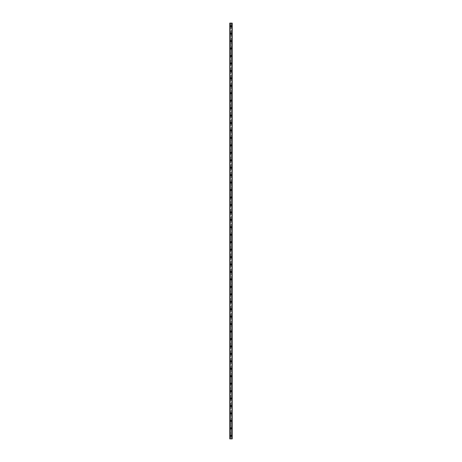 <?xml version="1.0" encoding="UTF-8"?>
<svg xmlns="http://www.w3.org/2000/svg" width="462" height="462" viewBox="0 0 462 462"><rect width="100%" height="100%" fill="white"/><g stroke="black" fill="none" stroke-linecap="round" stroke-linejoin="round"><path stroke-width="0.35" stroke-dasharray="2.31 1.73" d="M232.115 23.1L232.242 438.9L231.93 438.9L232.242 438.9L232.242 23.1L231.37 23.1L231.37 26.201A0.37 0.37 0 0 0 231 25.832A0.37 0.37 0 0 0 230.63 26.201L230.688 26.409A0.37 0.37 0 0 0 231.312 26.409L231.312 25.999A0.37 0.37 0 0 0 230.688 25.999L230.63 26.201A0.37 0.37 0 0 0 231 26.577A0.37 0.37 0 0 0 231.37 26.201L231.312 435.591A0.37 0.37 0 0 0 230.688 435.591L230.63 435.799A0.37 0.37 0 0 0 231 436.168A0.37 0.37 0 0 0 231.37 435.799A0.37 0.37 0 0 0 231 435.423A0.37 0.37 0 0 0 230.63 435.799L230.688 436.001A0.37 0.37 0 0 0 231.312 436.001L231.37 438.9L229.758 438.9L229.758 23.1L229.787 438.9M230.411 435.799A0.589 0.589 0 0 1 231 435.21A0.589 0.589 0 0 1 231.589 435.799A0.589 0.589 0 0 0 231 435.21A0.589 0.589 0 0 0 230.411 435.799A0.589 0.589 0 0 0 231 436.388A0.589 0.589 0 0 0 231.589 435.799A0.589 0.589 0 0 0 231 435.21A0.589 0.589 0 0 0 230.411 435.799A0.589 0.589 0 0 0 231 436.388A0.589 0.589 0 0 0 231.589 435.799A0.589 0.589 0 0 1 231 436.388A0.589 0.589 0 0 1 230.411 435.799M231.37 428.349L231.312 428.141A0.37 0.37 0 0 0 230.688 428.141L230.63 428.349A0.37 0.37 0 0 0 231 428.724A0.37 0.37 0 0 0 231.37 428.349A0.37 0.37 0 0 0 231 427.979A0.37 0.37 0 0 0 230.63 428.349L230.688 428.557A0.37 0.37 0 0 0 231.312 428.557L231.37 428.349M230.411 428.349A0.589 0.589 0 0 1 231 427.76A0.589 0.589 0 0 1 231.589 428.349A0.589 0.589 0 0 0 231 427.76A0.589 0.589 0 0 0 230.411 428.349A0.589 0.589 0 0 0 231 428.938A0.589 0.589 0 0 0 231.589 428.349A0.589 0.589 0 0 0 231 427.76A0.589 0.589 0 0 0 230.411 428.349A0.589 0.589 0 0 0 231 428.938A0.589 0.589 0 0 0 231.589 428.349A0.589 0.589 0 0 1 231 428.938A0.589 0.589 0 0 1 230.411 428.349M231.37 420.905L231.312 420.697A0.37 0.37 0 0 0 230.688 420.697L230.63 420.905A0.37 0.37 0 0 0 231 421.275A0.37 0.37 0 0 0 231.37 420.905A0.37 0.37 0 0 0 231 420.53A0.37 0.37 0 0 0 230.63 420.905L230.688 421.107A0.37 0.37 0 0 0 231.312 421.107L231.37 420.905M230.411 420.905A0.589 0.589 0 0 1 231 420.31A0.589 0.589 0 0 1 231.589 420.905A0.589 0.589 0 0 0 231 420.31A0.589 0.589 0 0 0 230.411 420.905A0.589 0.589 0 0 0 231 421.494A0.589 0.589 0 0 0 231.589 420.905A0.589 0.589 0 0 0 231 420.31A0.589 0.589 0 0 0 230.411 420.905A0.589 0.589 0 0 0 231 421.494A0.589 0.589 0 0 0 231.589 420.905A0.589 0.589 0 0 1 231 421.494A0.589 0.589 0 0 1 230.411 420.905M231.37 413.455L231.312 413.247A0.37 0.37 0 0 0 230.688 413.247L230.63 413.455A0.37 0.37 0 0 0 231 413.831A0.37 0.37 0 0 0 231.37 413.455A0.37 0.37 0 0 0 231 413.086A0.37 0.37 0 0 0 230.63 413.455L230.688 413.663A0.37 0.37 0 0 0 231.312 413.663L231.37 413.455M230.411 413.455A0.589 0.589 0 0 1 231 412.866A0.589 0.589 0 0 1 231.589 413.455A0.589 0.589 0 0 0 231 412.866A0.589 0.589 0 0 0 230.411 413.455A0.589 0.589 0 0 0 231 414.044A0.589 0.589 0 0 0 231.589 413.455A0.589 0.589 0 0 0 231 412.866A0.589 0.589 0 0 0 230.411 413.455A0.589 0.589 0 0 0 231 414.044A0.589 0.589 0 0 0 231.589 413.455A0.589 0.589 0 0 1 231 414.044A0.589 0.589 0 0 1 230.411 413.455M231.37 406.006L231.312 405.803A0.37 0.37 0 0 0 230.688 405.803L230.63 406.006A0.37 0.37 0 0 0 231 406.381A0.37 0.37 0 0 0 231.37 406.006A0.37 0.37 0 0 0 231 405.636A0.37 0.37 0 0 0 230.63 406.006L230.688 406.214A0.37 0.37 0 0 0 231.312 406.214L231.37 406.006M230.411 406.006A0.589 0.589 0 0 1 231 405.417A0.589 0.589 0 0 1 231.589 406.006A0.589 0.589 0 0 0 231 405.417A0.589 0.589 0 0 0 230.411 406.006A0.589 0.589 0 0 0 231 406.6A0.589 0.589 0 0 0 231.589 406.006A0.589 0.589 0 0 0 231 405.417A0.589 0.589 0 0 0 230.411 406.006A0.589 0.589 0 0 0 231 406.6A0.589 0.589 0 0 0 231.589 406.006A0.589 0.589 0 0 1 231 406.6A0.589 0.589 0 0 1 230.411 406.006M231.37 398.562L231.312 398.354A0.37 0.37 0 0 0 230.688 398.354L230.63 398.562A0.37 0.37 0 0 0 231 398.931A0.37 0.37 0 0 0 231.37 398.562A0.37 0.37 0 0 0 231 398.186A0.37 0.37 0 0 0 230.63 398.562L230.688 398.77A0.37 0.37 0 0 0 231.312 398.77L231.37 398.562M230.411 398.562A0.589 0.589 0 0 1 231 397.973A0.589 0.589 0 0 1 231.589 398.562A0.589 0.589 0 0 0 231 397.973A0.589 0.589 0 0 0 230.411 398.562A0.589 0.589 0 0 0 231 399.151A0.589 0.589 0 0 0 231.589 398.562A0.589 0.589 0 0 0 231 397.973A0.589 0.589 0 0 0 230.411 398.562A0.589 0.589 0 0 0 231 399.151A0.589 0.589 0 0 0 231.589 398.562A0.589 0.589 0 0 1 231 399.151A0.589 0.589 0 0 1 230.411 398.562M231.37 391.112L231.312 390.91A0.37 0.37 0 0 0 230.688 390.91L230.63 391.112A0.37 0.37 0 0 0 231 391.487A0.37 0.37 0 0 0 231.37 391.112A0.37 0.37 0 0 0 231 390.742A0.37 0.37 0 0 0 230.63 391.112L230.688 391.32A0.37 0.37 0 0 0 231.312 391.32L231.37 391.112M230.411 391.112A0.589 0.589 0 0 1 231 390.523A0.589 0.589 0 0 1 231.589 391.112A0.589 0.589 0 0 0 231 390.523A0.589 0.589 0 0 0 230.411 391.112A0.589 0.589 0 0 0 231 391.701A0.589 0.589 0 0 0 231.589 391.112A0.589 0.589 0 0 0 231 390.523A0.589 0.589 0 0 0 230.411 391.112A0.589 0.589 0 0 0 231 391.701A0.589 0.589 0 0 0 231.589 391.112A0.589 0.589 0 0 1 231 391.701A0.589 0.589 0 0 1 230.411 391.112M231.37 383.668L231.312 383.46A0.37 0.37 0 0 0 230.688 383.46L230.63 383.668A0.37 0.37 0 0 0 231 384.038A0.37 0.37 0 0 0 231.37 383.668A0.37 0.37 0 0 0 231 383.293A0.37 0.37 0 0 0 230.63 383.668L230.688 383.87A0.37 0.37 0 0 0 231.312 383.87L231.37 383.668M230.411 383.668A0.589 0.589 0 0 1 231 383.079A0.589 0.589 0 0 1 231.589 383.668A0.589 0.589 0 0 0 231 383.079A0.589 0.589 0 0 0 230.411 383.668A0.589 0.589 0 0 0 231 384.257A0.589 0.589 0 0 0 231.589 383.668A0.589 0.589 0 0 0 231 383.079A0.589 0.589 0 0 0 230.411 383.668A0.589 0.589 0 0 0 231 384.257A0.589 0.589 0 0 0 231.589 383.668A0.589 0.589 0 0 1 231 384.257A0.589 0.589 0 0 1 230.411 383.668M231.37 376.218L231.312 376.016A0.37 0.37 0 0 0 230.688 376.016L230.63 376.218A0.37 0.37 0 0 0 231 376.594A0.37 0.37 0 0 0 231.37 376.218A0.37 0.37 0 0 0 231 375.849A0.37 0.37 0 0 0 230.63 376.218L230.688 376.426A0.37 0.37 0 0 0 231.312 376.426L231.37 376.218M230.411 376.218A0.589 0.589 0 0 1 231 375.629A0.589 0.589 0 0 1 231.589 376.218A0.589 0.589 0 0 0 231 375.629A0.589 0.589 0 0 0 230.411 376.218A0.589 0.589 0 0 0 231 376.807A0.589 0.589 0 0 0 231.589 376.218A0.589 0.589 0 0 0 231 375.629A0.589 0.589 0 0 0 230.411 376.218A0.589 0.589 0 0 0 231 376.807A0.589 0.589 0 0 0 231.589 376.218A0.589 0.589 0 0 1 231 376.807A0.589 0.589 0 0 1 230.411 376.218M231.37 368.774L231.312 368.566A0.37 0.37 0 0 0 230.688 368.566L230.63 368.774A0.37 0.37 0 0 0 231 369.144A0.37 0.37 0 0 0 231.37 368.774A0.37 0.37 0 0 0 231 368.399A0.37 0.37 0 0 0 230.63 368.774L230.688 368.976A0.37 0.37 0 0 0 231.312 368.976L231.37 368.774M230.411 368.774A0.589 0.589 0 0 1 231 368.185A0.589 0.589 0 0 1 231.589 368.774A0.589 0.589 0 0 0 231 368.185A0.589 0.589 0 0 0 230.411 368.774A0.589 0.589 0 0 0 231 369.363A0.589 0.589 0 0 0 231.589 368.774A0.589 0.589 0 0 0 231 368.185A0.589 0.589 0 0 0 230.411 368.774A0.589 0.589 0 0 0 231 369.363A0.589 0.589 0 0 0 231.589 368.774A0.589 0.589 0 0 1 231 369.363A0.589 0.589 0 0 1 230.411 368.774M231.37 361.324L231.312 361.122A0.37 0.37 0 0 0 230.688 361.122L230.63 361.324A0.37 0.37 0 0 0 231 361.7A0.37 0.37 0 0 0 231.37 361.324A0.37 0.37 0 0 0 231 360.955A0.37 0.37 0 0 0 230.63 361.324L230.688 361.532A0.37 0.37 0 0 0 231.312 361.532L231.37 361.324M230.411 361.324A0.589 0.589 0 0 1 231 360.735A0.589 0.589 0 0 1 231.589 361.324A0.589 0.589 0 0 0 231 360.735A0.589 0.589 0 0 0 230.411 361.324A0.589 0.589 0 0 0 231 361.913A0.589 0.589 0 0 0 231.589 361.324A0.589 0.589 0 0 0 231 360.735A0.589 0.589 0 0 0 230.411 361.324A0.589 0.589 0 0 0 231 361.913A0.589 0.589 0 0 0 231.589 361.324A0.589 0.589 0 0 1 231 361.913A0.589 0.589 0 0 1 230.411 361.324M231.37 353.88L231.312 353.673A0.37 0.37 0 0 0 230.688 353.673L230.63 353.88A0.37 0.37 0 0 0 231 354.25A0.37 0.37 0 0 0 231.37 353.88A0.37 0.37 0 0 0 231 353.505A0.37 0.37 0 0 0 230.63 353.88L230.688 354.083A0.37 0.37 0 0 0 231.312 354.083L231.37 353.88M230.411 353.88A0.589 0.589 0 0 1 231 353.291A0.589 0.589 0 0 1 231.589 353.88A0.589 0.589 0 0 0 231 353.291A0.589 0.589 0 0 0 230.411 353.88A0.589 0.589 0 0 0 231 354.469A0.589 0.589 0 0 0 231.589 353.88A0.589 0.589 0 0 0 231 353.291A0.589 0.589 0 0 0 230.411 353.88A0.589 0.589 0 0 0 231 354.469A0.589 0.589 0 0 0 231.589 353.88A0.589 0.589 0 0 1 231 354.469A0.589 0.589 0 0 1 230.411 353.88M231.37 346.431L231.312 346.223A0.37 0.37 0 0 0 230.688 346.223L230.63 346.431A0.37 0.37 0 0 0 231 346.806A0.37 0.37 0 0 0 231.37 346.431A0.37 0.37 0 0 0 231 346.061A0.37 0.37 0 0 0 230.63 346.431L230.688 346.639A0.37 0.37 0 0 0 231.312 346.639L231.37 346.431M230.411 346.431A0.589 0.589 0 0 1 231 345.842A0.589 0.589 0 0 1 231.589 346.431A0.589 0.589 0 0 0 231 345.842A0.589 0.589 0 0 0 230.411 346.431A0.589 0.589 0 0 0 231 347.02A0.589 0.589 0 0 0 231.589 346.431A0.589 0.589 0 0 0 231 345.842A0.589 0.589 0 0 0 230.411 346.431A0.589 0.589 0 0 0 231 347.02A0.589 0.589 0 0 0 231.589 346.431A0.589 0.589 0 0 1 231 347.02A0.589 0.589 0 0 1 230.411 346.431M231.37 338.987L231.312 338.779A0.37 0.37 0 0 0 230.688 338.779L230.63 338.987A0.37 0.37 0 0 0 231 339.356A0.37 0.37 0 0 0 231.37 338.987A0.37 0.37 0 0 0 231 338.611A0.37 0.37 0 0 0 230.63 338.987L230.688 339.189A0.37 0.37 0 0 0 231.312 339.189L231.37 338.987M230.411 338.987A0.589 0.589 0 0 1 231 338.392A0.589 0.589 0 0 1 231.589 338.987A0.589 0.589 0 0 0 231 338.392A0.589 0.589 0 0 0 230.411 338.987A0.589 0.589 0 0 0 231 339.576A0.589 0.589 0 0 0 231.589 338.987A0.589 0.589 0 0 0 231 338.392A0.589 0.589 0 0 0 230.411 338.987A0.589 0.589 0 0 0 231 339.576A0.589 0.589 0 0 0 231.589 338.987A0.589 0.589 0 0 1 231 339.576A0.589 0.589 0 0 1 230.411 338.987M231.37 331.537L231.312 331.329A0.37 0.37 0 0 0 230.688 331.329L230.63 331.537A0.37 0.37 0 0 0 231 331.907A0.37 0.37 0 0 0 231.37 331.537A0.37 0.37 0 0 0 231 331.162A0.37 0.37 0 0 0 230.63 331.537L230.688 331.745A0.37 0.37 0 0 0 231.312 331.745L231.37 331.537M230.411 331.537A0.589 0.589 0 0 1 231 330.948A0.589 0.589 0 0 1 231.589 331.537A0.589 0.589 0 0 0 231 330.948A0.589 0.589 0 0 0 230.411 331.537A0.589 0.589 0 0 0 231 332.126A0.589 0.589 0 0 0 231.589 331.537A0.589 0.589 0 0 0 231 330.948A0.589 0.589 0 0 0 230.411 331.537A0.589 0.589 0 0 0 231 332.126A0.589 0.589 0 0 0 231.589 331.537A0.589 0.589 0 0 1 231 332.126A0.589 0.589 0 0 1 230.411 331.537M231.37 324.087L231.312 323.885A0.37 0.37 0 0 0 230.688 323.885L230.63 324.087A0.37 0.37 0 0 0 231 324.463A0.37 0.37 0 0 0 231.37 324.087A0.37 0.37 0 0 0 231 323.718A0.37 0.37 0 0 0 230.63 324.087L230.688 324.295A0.37 0.37 0 0 0 231.312 324.295L231.37 324.087M230.411 324.087A0.589 0.589 0 0 1 231 323.498A0.589 0.589 0 0 1 231.589 324.087A0.589 0.589 0 0 0 231 323.498A0.589 0.589 0 0 0 230.411 324.087A0.589 0.589 0 0 0 231 324.676A0.589 0.589 0 0 0 231.589 324.087A0.589 0.589 0 0 0 231 323.498A0.589 0.589 0 0 0 230.411 324.087A0.589 0.589 0 0 0 231 324.676A0.589 0.589 0 0 0 231.589 324.087A0.589 0.589 0 0 1 231 324.676A0.589 0.589 0 0 1 230.411 324.087M231.37 316.643L231.312 316.435A0.37 0.37 0 0 0 230.688 316.435L230.63 316.643A0.37 0.37 0 0 0 231 317.013A0.37 0.37 0 0 0 231.37 316.643A0.37 0.37 0 0 0 231 316.268A0.37 0.37 0 0 0 230.63 316.643L230.688 316.845A0.37 0.37 0 0 0 231.312 316.845L231.37 316.643M230.411 316.643A0.589 0.589 0 0 1 231 316.054A0.589 0.589 0 0 1 231.589 316.643A0.589 0.589 0 0 0 231 316.054A0.589 0.589 0 0 0 230.411 316.643A0.589 0.589 0 0 0 231 317.232A0.589 0.589 0 0 0 231.589 316.643A0.589 0.589 0 0 0 231 316.054A0.589 0.589 0 0 0 230.411 316.643A0.589 0.589 0 0 0 231 317.232A0.589 0.589 0 0 0 231.589 316.643A0.589 0.589 0 0 1 231 317.232A0.589 0.589 0 0 1 230.411 316.643M231.37 309.193L231.312 308.991A0.37 0.37 0 0 0 230.688 308.991L230.63 309.193A0.37 0.37 0 0 0 231 309.569A0.37 0.37 0 0 0 231.37 309.193A0.37 0.37 0 0 0 231 308.824A0.37 0.37 0 0 0 230.63 309.193L230.688 309.401A0.37 0.37 0 0 0 231.312 309.401L231.37 309.193M230.411 309.193A0.589 0.589 0 0 1 231 308.604A0.589 0.589 0 0 1 231.589 309.193A0.589 0.589 0 0 0 231 308.604A0.589 0.589 0 0 0 230.411 309.193A0.589 0.589 0 0 0 231 309.783A0.589 0.589 0 0 0 231.589 309.193A0.589 0.589 0 0 0 231 308.604A0.589 0.589 0 0 0 230.411 309.193A0.589 0.589 0 0 0 231 309.783A0.589 0.589 0 0 0 231.589 309.193A0.589 0.589 0 0 1 231 309.783A0.589 0.589 0 0 1 230.411 309.193M231.37 301.75L231.312 301.542A0.37 0.37 0 0 0 230.688 301.542L230.63 301.75A0.37 0.37 0 0 0 231 302.119A0.37 0.37 0 0 0 231.37 301.75A0.37 0.37 0 0 0 231 301.374A0.37 0.37 0 0 0 230.63 301.75L230.688 301.952A0.37 0.37 0 0 0 231.312 301.952L231.37 301.75M230.411 301.75A0.589 0.589 0 0 1 231 301.16A0.589 0.589 0 0 1 231.589 301.75A0.589 0.589 0 0 0 231 301.16A0.589 0.589 0 0 0 230.411 301.75A0.589 0.589 0 0 0 231 302.339A0.589 0.589 0 0 0 231.589 301.75A0.589 0.589 0 0 0 231 301.16A0.589 0.589 0 0 0 230.411 301.75A0.589 0.589 0 0 0 231 302.339A0.589 0.589 0 0 0 231.589 301.75A0.589 0.589 0 0 1 231 302.339A0.589 0.589 0 0 1 230.411 301.75M231.37 294.3L231.312 294.098A0.37 0.37 0 0 0 230.688 294.098L230.63 294.3A0.37 0.37 0 0 0 231 294.675A0.37 0.37 0 0 0 231.37 294.3A0.37 0.37 0 0 0 231 293.93A0.37 0.37 0 0 0 230.63 294.3L230.688 294.508A0.37 0.37 0 0 0 231.312 294.508L231.37 294.3M230.411 294.3A0.589 0.589 0 0 1 231 293.711A0.589 0.589 0 0 1 231.589 294.3A0.589 0.589 0 0 0 231 293.711A0.589 0.589 0 0 0 230.411 294.3A0.589 0.589 0 0 0 231 294.889A0.589 0.589 0 0 0 231.589 294.3A0.589 0.589 0 0 0 231 293.711A0.589 0.589 0 0 0 230.411 294.3A0.589 0.589 0 0 0 231 294.889A0.589 0.589 0 0 0 231.589 294.3A0.589 0.589 0 0 1 231 294.889A0.589 0.589 0 0 1 230.411 294.3M231.37 286.856L231.312 286.648A0.37 0.37 0 0 0 230.688 286.648L230.63 286.856A0.37 0.37 0 0 0 231 287.225A0.37 0.37 0 0 0 231.37 286.856A0.37 0.37 0 0 0 231 286.48A0.37 0.37 0 0 0 230.63 286.856L230.688 287.058A0.37 0.37 0 0 0 231.312 287.058L231.37 286.856M230.411 286.856A0.589 0.589 0 0 1 231 286.267A0.589 0.589 0 0 1 231.589 286.856A0.589 0.589 0 0 0 231 286.267A0.589 0.589 0 0 0 230.411 286.856A0.589 0.589 0 0 0 231 287.445A0.589 0.589 0 0 0 231.589 286.856A0.589 0.589 0 0 0 231 286.267A0.589 0.589 0 0 0 230.411 286.856A0.589 0.589 0 0 0 231 287.445A0.589 0.589 0 0 0 231.589 286.856A0.589 0.589 0 0 1 231 287.445A0.589 0.589 0 0 1 230.411 286.856M231.37 279.406L231.312 279.198A0.37 0.37 0 0 0 230.688 279.198L230.63 279.406A0.37 0.37 0 0 0 231 279.781A0.37 0.37 0 0 0 231.37 279.406A0.37 0.37 0 0 0 231 279.036A0.37 0.37 0 0 0 230.63 279.406L230.688 279.614A0.37 0.37 0 0 0 231.312 279.614L231.37 279.406M230.411 279.406A0.589 0.589 0 0 1 231 278.817A0.589 0.589 0 0 1 231.589 279.406A0.589 0.589 0 0 0 231 278.817A0.589 0.589 0 0 0 230.411 279.406A0.589 0.589 0 0 0 231 279.995A0.589 0.589 0 0 0 231.589 279.406A0.589 0.589 0 0 0 231 278.817A0.589 0.589 0 0 0 230.411 279.406A0.589 0.589 0 0 0 231 279.995A0.589 0.589 0 0 0 231.589 279.406A0.589 0.589 0 0 1 231 279.995A0.589 0.589 0 0 1 230.411 279.406M231.37 271.962L231.312 271.754A0.37 0.37 0 0 0 230.688 271.754L230.63 271.962A0.37 0.37 0 0 0 231 272.332A0.37 0.37 0 0 0 231.37 271.962A0.37 0.37 0 0 0 231 271.587A0.37 0.37 0 0 0 230.63 271.962L230.688 272.164A0.37 0.37 0 0 0 231.312 272.164L231.37 271.962M230.411 271.962A0.589 0.589 0 0 1 231 271.367A0.589 0.589 0 0 1 231.589 271.962A0.589 0.589 0 0 0 231 271.367A0.589 0.589 0 0 0 230.411 271.962A0.589 0.589 0 0 0 231 272.551A0.589 0.589 0 0 0 231.589 271.962A0.589 0.589 0 0 0 231 271.367A0.589 0.589 0 0 0 230.411 271.962A0.589 0.589 0 0 0 231 272.551A0.589 0.589 0 0 0 231.589 271.962A0.589 0.589 0 0 1 231 272.551A0.589 0.589 0 0 1 230.411 271.962M231.37 264.512L231.312 264.304A0.37 0.37 0 0 0 230.688 264.304L230.63 264.512A0.37 0.37 0 0 0 231 264.882A0.37 0.37 0 0 0 231.37 264.512A0.37 0.37 0 0 0 231 264.143A0.37 0.37 0 0 0 230.63 264.512L230.688 264.72A0.37 0.37 0 0 0 231.312 264.72L231.37 264.512M230.411 264.512A0.589 0.589 0 0 1 231 263.923A0.589 0.589 0 0 1 231.589 264.512A0.589 0.589 0 0 0 231 263.923A0.589 0.589 0 0 0 230.411 264.512A0.589 0.589 0 0 0 231 265.101A0.589 0.589 0 0 0 231.589 264.512A0.589 0.589 0 0 0 231 263.923A0.589 0.589 0 0 0 230.411 264.512A0.589 0.589 0 0 0 231 265.101A0.589 0.589 0 0 0 231.589 264.512A0.589 0.589 0 0 1 231 265.101A0.589 0.589 0 0 1 230.411 264.512M231.37 257.063L231.312 256.86A0.37 0.37 0 0 0 230.688 256.86L230.63 257.063A0.37 0.37 0 0 0 231 257.438A0.37 0.37 0 0 0 231.37 257.063A0.37 0.37 0 0 0 231 256.693A0.37 0.37 0 0 0 230.63 257.063L230.688 257.27A0.37 0.37 0 0 0 231.312 257.27L231.37 257.063M230.411 257.063A0.589 0.589 0 0 1 231 256.474A0.589 0.589 0 0 1 231.589 257.063A0.589 0.589 0 0 0 231 256.474A0.589 0.589 0 0 0 230.411 257.063A0.589 0.589 0 0 0 231 257.657A0.589 0.589 0 0 0 231.589 257.063A0.589 0.589 0 0 0 231 256.474A0.589 0.589 0 0 0 230.411 257.063A0.589 0.589 0 0 0 231 257.657A0.589 0.589 0 0 0 231.589 257.063A0.589 0.589 0 0 1 231 257.657A0.589 0.589 0 0 1 230.411 257.063M231.37 249.619L231.312 249.411A0.37 0.37 0 0 0 230.688 249.411L230.63 249.619A0.37 0.37 0 0 0 231 249.988A0.37 0.37 0 0 0 231.37 249.619A0.37 0.37 0 0 0 231 249.243A0.37 0.37 0 0 0 230.63 249.619L230.688 249.827A0.37 0.37 0 0 0 231.312 249.827L231.37 249.619M230.411 249.619A0.589 0.589 0 0 1 231 249.03A0.589 0.589 0 0 1 231.589 249.619A0.589 0.589 0 0 0 231 249.03A0.589 0.589 0 0 0 230.411 249.619A0.589 0.589 0 0 0 231 250.208A0.589 0.589 0 0 0 231.589 249.619A0.589 0.589 0 0 0 231 249.03A0.589 0.589 0 0 0 230.411 249.619A0.589 0.589 0 0 0 231 250.208A0.589 0.589 0 0 0 231.589 249.619A0.589 0.589 0 0 1 231 250.208A0.589 0.589 0 0 1 230.411 249.619M231.37 242.169L231.312 241.967A0.37 0.37 0 0 0 230.688 241.967L230.63 242.169A0.37 0.37 0 0 0 231 242.544A0.37 0.37 0 0 0 231.37 242.169A0.37 0.37 0 0 0 231 241.799A0.37 0.37 0 0 0 230.63 242.169L230.688 242.377A0.37 0.37 0 0 0 231.312 242.377L231.37 242.169M230.411 242.169A0.589 0.589 0 0 1 231 241.58A0.589 0.589 0 0 1 231.589 242.169A0.589 0.589 0 0 0 231 241.58A0.589 0.589 0 0 0 230.411 242.169A0.589 0.589 0 0 0 231 242.758A0.589 0.589 0 0 0 231.589 242.169A0.589 0.589 0 0 0 231 241.58A0.589 0.589 0 0 0 230.411 242.169A0.589 0.589 0 0 0 231 242.758A0.589 0.589 0 0 0 231.589 242.169A0.589 0.589 0 0 1 231 242.758A0.589 0.589 0 0 1 230.411 242.169M231.37 234.725L231.312 234.517A0.37 0.37 0 0 0 230.688 234.517L230.63 234.725A0.37 0.37 0 0 0 231 235.094A0.37 0.37 0 0 0 231.37 234.725A0.37 0.37 0 0 0 231 234.35A0.37 0.37 0 0 0 230.63 234.725L230.688 234.927A0.37 0.37 0 0 0 231.312 234.927L231.37 234.725M230.411 234.725A0.589 0.589 0 0 1 231 234.136A0.589 0.589 0 0 1 231.589 234.725A0.589 0.589 0 0 0 231 234.136A0.589 0.589 0 0 0 230.411 234.725A0.589 0.589 0 0 0 231 235.314A0.589 0.589 0 0 0 231.589 234.725A0.589 0.589 0 0 0 231 234.136A0.589 0.589 0 0 0 230.411 234.725A0.589 0.589 0 0 0 231 235.314A0.589 0.589 0 0 0 231.589 234.725A0.589 0.589 0 0 1 231 235.314A0.589 0.589 0 0 1 230.411 234.725M231.37 227.275L231.312 227.073A0.37 0.37 0 0 0 230.688 227.073L230.63 227.275A0.37 0.37 0 0 0 231 227.65A0.37 0.37 0 0 0 231.37 227.275A0.37 0.37 0 0 0 231 226.906A0.37 0.37 0 0 0 230.63 227.275L230.688 227.483A0.37 0.37 0 0 0 231.312 227.483L231.37 227.275M230.411 227.275A0.589 0.589 0 0 1 231 226.686A0.589 0.589 0 0 1 231.589 227.275A0.589 0.589 0 0 0 231 226.686A0.589 0.589 0 0 0 230.411 227.275A0.589 0.589 0 0 0 231 227.864A0.589 0.589 0 0 0 231.589 227.275A0.589 0.589 0 0 0 231 226.686A0.589 0.589 0 0 0 230.411 227.275A0.589 0.589 0 0 0 231 227.864A0.589 0.589 0 0 0 231.589 227.275A0.589 0.589 0 0 1 231 227.864A0.589 0.589 0 0 1 230.411 227.275M231.37 219.831L231.312 219.623A0.37 0.37 0 0 0 230.688 219.623L230.63 219.831A0.37 0.37 0 0 0 231 220.201A0.37 0.37 0 0 0 231.37 219.831A0.37 0.37 0 0 0 231 219.456A0.37 0.37 0 0 0 230.63 219.831L230.688 220.033A0.37 0.37 0 0 0 231.312 220.033L231.37 219.831M230.411 219.831A0.589 0.589 0 0 1 231 219.242A0.589 0.589 0 0 1 231.589 219.831A0.589 0.589 0 0 0 231 219.242A0.589 0.589 0 0 0 230.411 219.831A0.589 0.589 0 0 0 231 220.42A0.589 0.589 0 0 0 231.589 219.831A0.589 0.589 0 0 0 231 219.242A0.589 0.589 0 0 0 230.411 219.831A0.589 0.589 0 0 0 231 220.42A0.589 0.589 0 0 0 231.589 219.831A0.589 0.589 0 0 1 231 220.42A0.589 0.589 0 0 1 230.411 219.831M231.37 212.381L231.312 212.173A0.37 0.37 0 0 0 230.688 212.173L230.63 212.381A0.37 0.37 0 0 0 231 212.757A0.37 0.37 0 0 0 231.37 212.381A0.37 0.37 0 0 0 231 212.012A0.37 0.37 0 0 0 230.63 212.381L230.688 212.589A0.37 0.37 0 0 0 231.312 212.589L231.37 212.381M230.411 212.381A0.589 0.589 0 0 1 231 211.792A0.589 0.589 0 0 1 231.589 212.381A0.589 0.589 0 0 0 231 211.792A0.589 0.589 0 0 0 230.411 212.381A0.589 0.589 0 0 0 231 212.97A0.589 0.589 0 0 0 231.589 212.381A0.589 0.589 0 0 0 231 211.792A0.589 0.589 0 0 0 230.411 212.381A0.589 0.589 0 0 0 231 212.97A0.589 0.589 0 0 0 231.589 212.381A0.589 0.589 0 0 1 231 212.97A0.589 0.589 0 0 1 230.411 212.381M231.37 204.937L231.312 204.73A0.37 0.37 0 0 0 230.688 204.73L230.63 204.937A0.37 0.37 0 0 0 231 205.307A0.37 0.37 0 0 0 231.37 204.937A0.37 0.37 0 0 0 231 204.562A0.37 0.37 0 0 0 230.63 204.937L230.688 205.14A0.37 0.37 0 0 0 231.312 205.14L231.37 204.937M230.411 204.937A0.589 0.589 0 0 1 231 204.343A0.589 0.589 0 0 1 231.589 204.937A0.589 0.589 0 0 0 231 204.343A0.589 0.589 0 0 0 230.411 204.937A0.589 0.589 0 0 0 231 205.526A0.589 0.589 0 0 0 231.589 204.937A0.589 0.589 0 0 0 231 204.343A0.589 0.589 0 0 0 230.411 204.937A0.589 0.589 0 0 0 231 205.526A0.589 0.589 0 0 0 231.589 204.937A0.589 0.589 0 0 1 231 205.526A0.589 0.589 0 0 1 230.411 204.937M231.37 197.488L231.312 197.28A0.37 0.37 0 0 0 230.688 197.28L230.63 197.488A0.37 0.37 0 0 0 231 197.857A0.37 0.37 0 0 0 231.37 197.488A0.37 0.37 0 0 0 231 197.118A0.37 0.37 0 0 0 230.63 197.488L230.688 197.696A0.37 0.37 0 0 0 231.312 197.696L231.37 197.488M230.411 197.488A0.589 0.589 0 0 1 231 196.899A0.589 0.589 0 0 1 231.589 197.488A0.589 0.589 0 0 0 231 196.899A0.589 0.589 0 0 0 230.411 197.488A0.589 0.589 0 0 0 231 198.077A0.589 0.589 0 0 0 231.589 197.488A0.589 0.589 0 0 0 231 196.899A0.589 0.589 0 0 0 230.411 197.488A0.589 0.589 0 0 0 231 198.077A0.589 0.589 0 0 0 231.589 197.488A0.589 0.589 0 0 1 231 198.077A0.589 0.589 0 0 1 230.411 197.488M231.37 190.038L231.312 189.836A0.37 0.37 0 0 0 230.688 189.836L230.63 190.038A0.37 0.37 0 0 0 231 190.413A0.37 0.37 0 0 0 231.37 190.038A0.37 0.37 0 0 0 231 189.668A0.37 0.37 0 0 0 230.63 190.038L230.688 190.246A0.37 0.37 0 0 0 231.312 190.246L231.37 190.038M230.411 190.038A0.589 0.589 0 0 1 231 189.449A0.589 0.589 0 0 1 231.589 190.038A0.589 0.589 0 0 0 231 189.449A0.589 0.589 0 0 0 230.411 190.038A0.589 0.589 0 0 0 231 190.633A0.589 0.589 0 0 0 231.589 190.038A0.589 0.589 0 0 0 231 189.449A0.589 0.589 0 0 0 230.411 190.038A0.589 0.589 0 0 0 231 190.633A0.589 0.589 0 0 0 231.589 190.038A0.589 0.589 0 0 1 231 190.633A0.589 0.589 0 0 1 230.411 190.038M231.37 182.594L231.312 182.386A0.37 0.37 0 0 0 230.688 182.386L230.63 182.594A0.37 0.37 0 0 0 231 182.964A0.37 0.37 0 0 0 231.37 182.594A0.37 0.37 0 0 0 231 182.219A0.37 0.37 0 0 0 230.63 182.594L230.688 182.802A0.37 0.37 0 0 0 231.312 182.802L231.37 182.594M230.411 182.594A0.589 0.589 0 0 1 231 182.005A0.589 0.589 0 0 1 231.589 182.594A0.589 0.589 0 0 0 231 182.005A0.589 0.589 0 0 0 230.411 182.594A0.589 0.589 0 0 0 231 183.183A0.589 0.589 0 0 0 231.589 182.594A0.589 0.589 0 0 0 231 182.005A0.589 0.589 0 0 0 230.411 182.594A0.589 0.589 0 0 0 231 183.183A0.589 0.589 0 0 0 231.589 182.594A0.589 0.589 0 0 1 231 183.183A0.589 0.589 0 0 1 230.411 182.594M231.37 175.144L231.312 174.942A0.37 0.37 0 0 0 230.688 174.942L230.63 175.144A0.37 0.37 0 0 0 231 175.52A0.37 0.37 0 0 0 231.37 175.144A0.37 0.37 0 0 0 231 174.775A0.37 0.37 0 0 0 230.63 175.144L230.688 175.352A0.37 0.37 0 0 0 231.312 175.352L231.37 175.144M230.411 175.144A0.589 0.589 0 0 1 231 174.555A0.589 0.589 0 0 1 231.589 175.144A0.589 0.589 0 0 0 231 174.555A0.589 0.589 0 0 0 230.411 175.144A0.589 0.589 0 0 0 231 175.733A0.589 0.589 0 0 0 231.589 175.144A0.589 0.589 0 0 0 231 174.555A0.589 0.589 0 0 0 230.411 175.144A0.589 0.589 0 0 0 231 175.733A0.589 0.589 0 0 0 231.589 175.144A0.589 0.589 0 0 1 231 175.733A0.589 0.589 0 0 1 230.411 175.144M231.37 167.7L231.312 167.492A0.37 0.37 0 0 0 230.688 167.492L230.63 167.7A0.37 0.37 0 0 0 231 168.07A0.37 0.37 0 0 0 231.37 167.7A0.37 0.37 0 0 0 231 167.325A0.37 0.37 0 0 0 230.63 167.7L230.688 167.902A0.37 0.37 0 0 0 231.312 167.902L231.37 167.7M230.411 167.7A0.589 0.589 0 0 1 231 167.111A0.589 0.589 0 0 1 231.589 167.7A0.589 0.589 0 0 0 231 167.111A0.589 0.589 0 0 0 230.411 167.7A0.589 0.589 0 0 0 231 168.289A0.589 0.589 0 0 0 231.589 167.7A0.589 0.589 0 0 0 231 167.111A0.589 0.589 0 0 0 230.411 167.7A0.589 0.589 0 0 0 231 168.289A0.589 0.589 0 0 0 231.589 167.7A0.589 0.589 0 0 1 231 168.289A0.589 0.589 0 0 1 230.411 167.7M231.37 160.25L231.312 160.048A0.37 0.37 0 0 0 230.688 160.048L230.63 160.25A0.37 0.37 0 0 0 231 160.626A0.37 0.37 0 0 0 231.37 160.25A0.37 0.37 0 0 0 231 159.881A0.37 0.37 0 0 0 230.63 160.25L230.688 160.458A0.37 0.37 0 0 0 231.312 160.458L231.37 160.25M230.411 160.25A0.589 0.589 0 0 1 231 159.661A0.589 0.589 0 0 1 231.589 160.25A0.589 0.589 0 0 0 231 159.661A0.589 0.589 0 0 0 230.411 160.25A0.589 0.589 0 0 0 231 160.84A0.589 0.589 0 0 0 231.589 160.25A0.589 0.589 0 0 0 231 159.661A0.589 0.589 0 0 0 230.411 160.25A0.589 0.589 0 0 0 231 160.84A0.589 0.589 0 0 0 231.589 160.25A0.589 0.589 0 0 1 231 160.84A0.589 0.589 0 0 1 230.411 160.25M231.37 152.807L231.312 152.599A0.37 0.37 0 0 0 230.688 152.599L230.63 152.807A0.37 0.37 0 0 0 231 153.176A0.37 0.37 0 0 0 231.37 152.807A0.37 0.37 0 0 0 231 152.431A0.37 0.37 0 0 0 230.63 152.807L230.688 153.009A0.37 0.37 0 0 0 231.312 153.009L231.37 152.807M230.411 152.807A0.589 0.589 0 0 1 231 152.217A0.589 0.589 0 0 1 231.589 152.807A0.589 0.589 0 0 0 231 152.217A0.589 0.589 0 0 0 230.411 152.807A0.589 0.589 0 0 0 231 153.396A0.589 0.589 0 0 0 231.589 152.807A0.589 0.589 0 0 0 231 152.217A0.589 0.589 0 0 0 230.411 152.807A0.589 0.589 0 0 0 231 153.396A0.589 0.589 0 0 0 231.589 152.807A0.589 0.589 0 0 1 231 153.396A0.589 0.589 0 0 1 230.411 152.807M231.37 145.357L231.312 145.155A0.37 0.37 0 0 0 230.688 145.155L230.63 145.357A0.37 0.37 0 0 0 231 145.732A0.37 0.37 0 0 0 231.37 145.357A0.37 0.37 0 0 0 231 144.987A0.37 0.37 0 0 0 230.63 145.357L230.688 145.565A0.37 0.37 0 0 0 231.312 145.565L231.37 145.357M230.411 145.357A0.589 0.589 0 0 1 231 144.768A0.589 0.589 0 0 1 231.589 145.357A0.589 0.589 0 0 0 231 144.768A0.589 0.589 0 0 0 230.411 145.357A0.589 0.589 0 0 0 231 145.946A0.589 0.589 0 0 0 231.589 145.357A0.589 0.589 0 0 0 231 144.768A0.589 0.589 0 0 0 230.411 145.357A0.589 0.589 0 0 0 231 145.946A0.589 0.589 0 0 0 231.589 145.357A0.589 0.589 0 0 1 231 145.946A0.589 0.589 0 0 1 230.411 145.357M231.37 137.913L231.312 137.705A0.37 0.37 0 0 0 230.688 137.705L230.63 137.913A0.37 0.37 0 0 0 231 138.282A0.37 0.37 0 0 0 231.37 137.913A0.37 0.37 0 0 0 231 137.537A0.37 0.37 0 0 0 230.63 137.913L230.688 138.115A0.37 0.37 0 0 0 231.312 138.115L231.37 137.913M230.411 137.913A0.589 0.589 0 0 1 231 137.324A0.589 0.589 0 0 1 231.589 137.913A0.589 0.589 0 0 0 231 137.324A0.589 0.589 0 0 0 230.411 137.913A0.589 0.589 0 0 0 231 138.502A0.589 0.589 0 0 0 231.589 137.913A0.589 0.589 0 0 0 231 137.324A0.589 0.589 0 0 0 230.411 137.913A0.589 0.589 0 0 0 231 138.502A0.589 0.589 0 0 0 231.589 137.913A0.589 0.589 0 0 1 231 138.502A0.589 0.589 0 0 1 230.411 137.913M231.37 130.463L231.312 130.255A0.37 0.37 0 0 0 230.688 130.255L230.63 130.463A0.37 0.37 0 0 0 231 130.838A0.37 0.37 0 0 0 231.37 130.463A0.37 0.37 0 0 0 231 130.093A0.37 0.37 0 0 0 230.63 130.463L230.688 130.671A0.37 0.37 0 0 0 231.312 130.671L231.37 130.463M230.411 130.463A0.589 0.589 0 0 1 231 129.874A0.589 0.589 0 0 1 231.589 130.463A0.589 0.589 0 0 0 231 129.874A0.589 0.589 0 0 0 230.411 130.463A0.589 0.589 0 0 0 231 131.052A0.589 0.589 0 0 0 231.589 130.463A0.589 0.589 0 0 0 231 129.874A0.589 0.589 0 0 0 230.411 130.463A0.589 0.589 0 0 0 231 131.052A0.589 0.589 0 0 0 231.589 130.463A0.589 0.589 0 0 1 231 131.052A0.589 0.589 0 0 1 230.411 130.463M231.37 123.013L231.312 122.811A0.37 0.37 0 0 0 230.688 122.811L230.63 123.013A0.37 0.37 0 0 0 231 123.389A0.37 0.37 0 0 0 231.37 123.013A0.37 0.37 0 0 0 231 122.644A0.37 0.37 0 0 0 230.63 123.013L230.688 123.221A0.37 0.37 0 0 0 231.312 123.221L231.37 123.013M230.411 123.013A0.589 0.589 0 0 1 231 122.424A0.589 0.589 0 0 1 231.589 123.013A0.589 0.589 0 0 0 231 122.424A0.589 0.589 0 0 0 230.411 123.013A0.589 0.589 0 0 0 231 123.608A0.589 0.589 0 0 0 231.589 123.013A0.589 0.589 0 0 0 231 122.424A0.589 0.589 0 0 0 230.411 123.013A0.589 0.589 0 0 0 231 123.608A0.589 0.589 0 0 0 231.589 123.013A0.589 0.589 0 0 1 231 123.608A0.589 0.589 0 0 1 230.411 123.013M231.37 115.569L231.312 115.361A0.37 0.37 0 0 0 230.688 115.361L230.63 115.569A0.37 0.37 0 0 0 231 115.939A0.37 0.37 0 0 0 231.37 115.569A0.37 0.37 0 0 0 231 115.194A0.37 0.37 0 0 0 230.63 115.569L230.688 115.777A0.37 0.37 0 0 0 231.312 115.777L231.37 115.569M230.411 115.569A0.589 0.589 0 0 1 231 114.98A0.589 0.589 0 0 1 231.589 115.569A0.589 0.589 0 0 0 231 114.98A0.589 0.589 0 0 0 230.411 115.569A0.589 0.589 0 0 0 231 116.158A0.589 0.589 0 0 0 231.589 115.569A0.589 0.589 0 0 0 231 114.98A0.589 0.589 0 0 0 230.411 115.569A0.589 0.589 0 0 0 231 116.158A0.589 0.589 0 0 0 231.589 115.569A0.589 0.589 0 0 1 231 116.158A0.589 0.589 0 0 1 230.411 115.569M231.37 108.12L231.312 107.917A0.37 0.37 0 0 0 230.688 107.917L230.63 108.12A0.37 0.37 0 0 0 231 108.495A0.37 0.37 0 0 0 231.37 108.12A0.37 0.37 0 0 0 231 107.75A0.37 0.37 0 0 0 230.63 108.12L230.688 108.327A0.37 0.37 0 0 0 231.312 108.327L231.37 108.12M230.411 108.12A0.589 0.589 0 0 1 231 107.53A0.589 0.589 0 0 1 231.589 108.12A0.589 0.589 0 0 0 231 107.53A0.589 0.589 0 0 0 230.411 108.12A0.589 0.589 0 0 0 231 108.709A0.589 0.589 0 0 0 231.589 108.12A0.589 0.589 0 0 0 231 107.53A0.589 0.589 0 0 0 230.411 108.12A0.589 0.589 0 0 0 231 108.709A0.589 0.589 0 0 0 231.589 108.12A0.589 0.589 0 0 1 231 108.709A0.589 0.589 0 0 1 230.411 108.12M231.37 100.676L231.312 100.468A0.37 0.37 0 0 0 230.688 100.468L230.63 100.676A0.37 0.37 0 0 0 231 101.045A0.37 0.37 0 0 0 231.37 100.676A0.37 0.37 0 0 0 231 100.3A0.37 0.37 0 0 0 230.63 100.676L230.688 100.878A0.37 0.37 0 0 0 231.312 100.878L231.37 100.676M230.411 100.676A0.589 0.589 0 0 1 231 100.087A0.589 0.589 0 0 1 231.589 100.676A0.589 0.589 0 0 0 231 100.087A0.589 0.589 0 0 0 230.411 100.676A0.589 0.589 0 0 0 231 101.265A0.589 0.589 0 0 0 231.589 100.676A0.589 0.589 0 0 0 231 100.087A0.589 0.589 0 0 0 230.411 100.676A0.589 0.589 0 0 0 231 101.265A0.589 0.589 0 0 0 231.589 100.676A0.589 0.589 0 0 1 231 101.265A0.589 0.589 0 0 1 230.411 100.676M231.37 93.226L231.312 93.024A0.37 0.37 0 0 0 230.688 93.024L230.63 93.226A0.37 0.37 0 0 0 231 93.601A0.37 0.37 0 0 0 231.37 93.226A0.37 0.37 0 0 0 231 92.856A0.37 0.37 0 0 0 230.63 93.226L230.688 93.434A0.37 0.37 0 0 0 231.312 93.434L231.37 93.226M230.411 93.226A0.589 0.589 0 0 1 231 92.637A0.589 0.589 0 0 1 231.589 93.226A0.589 0.589 0 0 0 231 92.637A0.589 0.589 0 0 0 230.411 93.226A0.589 0.589 0 0 0 231 93.815A0.589 0.589 0 0 0 231.589 93.226A0.589 0.589 0 0 0 231 92.637A0.589 0.589 0 0 0 230.411 93.226A0.589 0.589 0 0 0 231 93.815A0.589 0.589 0 0 0 231.589 93.226A0.589 0.589 0 0 1 231 93.815A0.589 0.589 0 0 1 230.411 93.226M231.37 85.782L231.312 85.574A0.37 0.37 0 0 0 230.688 85.574L230.63 85.782A0.37 0.37 0 0 0 231 86.151A0.37 0.37 0 0 0 231.37 85.782A0.37 0.37 0 0 0 231 85.406A0.37 0.37 0 0 0 230.63 85.782L230.688 85.984A0.37 0.37 0 0 0 231.312 85.984L231.37 85.782M230.411 85.782A0.589 0.589 0 0 1 231 85.193A0.589 0.589 0 0 1 231.589 85.782A0.589 0.589 0 0 0 231 85.193A0.589 0.589 0 0 0 230.411 85.782A0.589 0.589 0 0 0 231 86.371A0.589 0.589 0 0 0 231.589 85.782A0.589 0.589 0 0 0 231 85.193A0.589 0.589 0 0 0 230.411 85.782A0.589 0.589 0 0 0 231 86.371A0.589 0.589 0 0 0 231.589 85.782A0.589 0.589 0 0 1 231 86.371A0.589 0.589 0 0 1 230.411 85.782M231.37 78.332L231.312 78.13A0.37 0.37 0 0 0 230.688 78.13L230.63 78.332A0.37 0.37 0 0 0 231 78.707A0.37 0.37 0 0 0 231.37 78.332A0.37 0.37 0 0 0 231 77.963A0.37 0.37 0 0 0 230.63 78.332L230.688 78.54A0.37 0.37 0 0 0 231.312 78.54L231.37 78.332M230.411 78.332A0.589 0.589 0 0 1 231 77.743A0.589 0.589 0 0 1 231.589 78.332A0.589 0.589 0 0 0 231 77.743A0.589 0.589 0 0 0 230.411 78.332A0.589 0.589 0 0 0 231 78.921A0.589 0.589 0 0 0 231.589 78.332A0.589 0.589 0 0 0 231 77.743A0.589 0.589 0 0 0 230.411 78.332A0.589 0.589 0 0 0 231 78.921A0.589 0.589 0 0 0 231.589 78.332A0.589 0.589 0 0 1 231 78.921A0.589 0.589 0 0 1 230.411 78.332M231.37 70.888L231.312 70.68A0.37 0.37 0 0 0 230.688 70.68L230.63 70.888A0.37 0.37 0 0 0 231 71.258A0.37 0.37 0 0 0 231.37 70.888A0.37 0.37 0 0 0 231 70.513A0.37 0.37 0 0 0 230.63 70.888L230.688 71.09A0.37 0.37 0 0 0 231.312 71.09L231.37 70.888M230.411 70.888A0.589 0.589 0 0 1 231 70.299A0.589 0.589 0 0 1 231.589 70.888A0.589 0.589 0 0 0 231 70.299A0.589 0.589 0 0 0 230.411 70.888A0.589 0.589 0 0 0 231 71.477A0.589 0.589 0 0 0 231.589 70.888A0.589 0.589 0 0 0 231 70.299A0.589 0.589 0 0 0 230.411 70.888A0.589 0.589 0 0 0 231 71.477A0.589 0.589 0 0 0 231.589 70.888A0.589 0.589 0 0 1 231 71.477A0.589 0.589 0 0 1 230.411 70.888M231.37 63.438L231.312 63.23A0.37 0.37 0 0 0 230.688 63.23L230.63 63.438A0.37 0.37 0 0 0 231 63.814A0.37 0.37 0 0 0 231.37 63.438A0.37 0.37 0 0 0 231 63.069A0.37 0.37 0 0 0 230.63 63.438L230.688 63.646A0.37 0.37 0 0 0 231.312 63.646L231.37 63.438M230.411 63.438A0.589 0.589 0 0 1 231 62.849A0.589 0.589 0 0 1 231.589 63.438A0.589 0.589 0 0 0 231 62.849A0.589 0.589 0 0 0 230.411 63.438A0.589 0.589 0 0 0 231 64.027A0.589 0.589 0 0 0 231.589 63.438A0.589 0.589 0 0 0 231 62.849A0.589 0.589 0 0 0 230.411 63.438A0.589 0.589 0 0 0 231 64.027A0.589 0.589 0 0 0 231.589 63.438A0.589 0.589 0 0 1 231 64.027A0.589 0.589 0 0 1 230.411 63.438M231.37 55.994L231.312 55.786A0.37 0.37 0 0 0 230.688 55.786L230.63 55.994A0.37 0.37 0 0 0 231 56.364A0.37 0.37 0 0 0 231.37 55.994A0.37 0.37 0 0 0 231 55.619A0.37 0.37 0 0 0 230.63 55.994L230.688 56.197A0.37 0.37 0 0 0 231.312 56.197L231.37 55.994M230.411 55.994A0.589 0.589 0 0 1 231 55.4A0.589 0.589 0 0 1 231.589 55.994A0.589 0.589 0 0 0 231 55.4A0.589 0.589 0 0 0 230.411 55.994A0.589 0.589 0 0 0 231 56.583A0.589 0.589 0 0 0 231.589 55.994A0.589 0.589 0 0 0 231 55.4A0.589 0.589 0 0 0 230.411 55.994A0.589 0.589 0 0 0 231 56.583A0.589 0.589 0 0 0 231.589 55.994A0.589 0.589 0 0 1 231 56.583A0.589 0.589 0 0 1 230.411 55.994M231.37 48.545L231.312 48.337A0.37 0.37 0 0 0 230.688 48.337L230.63 48.545A0.37 0.37 0 0 0 231 48.914A0.37 0.37 0 0 0 231.37 48.545A0.37 0.37 0 0 0 231 48.169A0.37 0.37 0 0 0 230.63 48.545L230.688 48.753A0.37 0.37 0 0 0 231.312 48.753L231.37 48.545M230.411 48.545A0.589 0.589 0 0 1 231 47.956A0.589 0.589 0 0 1 231.589 48.545A0.589 0.589 0 0 0 231 47.956A0.589 0.589 0 0 0 230.411 48.545A0.589 0.589 0 0 0 231 49.134A0.589 0.589 0 0 0 231.589 48.545A0.589 0.589 0 0 0 231 47.956A0.589 0.589 0 0 0 230.411 48.545A0.589 0.589 0 0 0 231 49.134A0.589 0.589 0 0 0 231.589 48.545A0.589 0.589 0 0 1 231 49.134A0.589 0.589 0 0 1 230.411 48.545M231.37 41.095L231.312 40.893A0.37 0.37 0 0 0 230.688 40.893L230.63 41.095A0.37 0.37 0 0 0 231 41.47A0.37 0.37 0 0 0 231.37 41.095A0.37 0.37 0 0 0 231 40.725A0.37 0.37 0 0 0 230.63 41.095L230.688 41.303A0.37 0.37 0 0 0 231.312 41.303L231.37 41.095M230.411 41.095A0.589 0.589 0 0 1 231 40.506A0.589 0.589 0 0 1 231.589 41.095A0.589 0.589 0 0 0 231 40.506A0.589 0.589 0 0 0 230.411 41.095A0.589 0.589 0 0 0 231 41.69A0.589 0.589 0 0 0 231.589 41.095A0.589 0.589 0 0 0 231 40.506A0.589 0.589 0 0 0 230.411 41.095A0.589 0.589 0 0 0 231 41.69A0.589 0.589 0 0 0 231.589 41.095A0.589 0.589 0 0 1 231 41.69A0.589 0.589 0 0 1 230.411 41.095M231.37 33.651L231.312 33.443A0.37 0.37 0 0 0 230.688 33.443L230.63 33.651A0.37 0.37 0 0 0 231 34.021A0.37 0.37 0 0 0 231.37 33.651A0.37 0.37 0 0 0 231 33.276A0.37 0.37 0 0 0 230.63 33.651L230.688 33.859A0.37 0.37 0 0 0 231.312 33.859L231.37 33.651M230.411 33.651A0.589 0.589 0 0 1 231 33.062A0.589 0.589 0 0 1 231.589 33.651A0.589 0.589 0 0 0 231 33.062A0.589 0.589 0 0 0 230.411 33.651A0.589 0.589 0 0 0 231 34.24A0.589 0.589 0 0 0 231.589 33.651A0.589 0.589 0 0 0 231 33.062A0.589 0.589 0 0 0 230.411 33.651A0.589 0.589 0 0 0 231 34.24A0.589 0.589 0 0 0 231.589 33.651A0.589 0.589 0 0 1 231 34.24A0.589 0.589 0 0 1 230.411 33.651M230.411 26.201A0.589 0.589 0 0 1 231 25.612A0.589 0.589 0 0 1 231.589 26.201A0.589 0.589 0 0 0 231 25.612A0.589 0.589 0 0 0 230.411 26.201A0.589 0.589 0 0 0 231 26.79A0.589 0.589 0 0 0 231.589 26.201A0.589 0.589 0 0 0 231 25.612A0.589 0.589 0 0 0 230.411 26.201A0.589 0.589 0 0 0 231 26.79A0.589 0.589 0 0 0 231.589 26.201A0.589 0.589 0 0 1 231 26.79A0.589 0.589 0 0 1 230.411 26.201M231.37 23.1L229.787 23.1M232.115 438.9L231.37 438.9M229.937 438.9L229.932 23.1L229.937 438.9M230.07 438.9L230.07 23.1L230.07 438.9M230.688 26.409L230.688 33.443M230.63 23.1L230.63 438.9M230.688 23.1L230.688 25.999M231.312 26.409L231.312 33.443M230.688 33.859L230.688 40.893M231.312 33.859L231.312 40.893M230.688 41.303L230.688 48.337M231.312 41.303L231.312 48.337M230.688 48.753L230.688 55.786M231.312 48.753L231.312 55.786M230.688 56.197L230.688 63.23M231.312 56.197L231.312 63.23M230.688 63.646L230.688 70.68M231.312 63.646L231.312 70.68M230.688 71.09L230.688 78.13M231.312 71.09L231.312 78.13M230.688 78.54L230.688 85.574M231.312 78.54L231.312 85.574M230.688 85.984L230.688 93.024M231.312 85.984L231.312 93.024M230.688 93.434L230.688 100.468M231.312 93.434L231.312 100.468M230.688 100.878L230.688 107.917M231.312 100.878L231.312 107.917M230.688 108.327L230.688 115.361M231.312 108.327L231.312 115.361M230.688 115.777L230.688 122.811M231.312 115.777L231.312 122.811M230.688 123.221L230.688 130.255M231.312 123.221L231.312 130.255M230.688 130.671L230.688 137.705M231.312 130.671L231.312 137.705M230.688 138.115L230.688 145.155M231.312 138.115L231.312 145.155M230.688 145.565L230.688 152.599M231.312 145.565L231.312 152.599M230.688 153.009L230.688 160.048M231.312 153.009L231.312 160.048M230.688 160.458L230.688 167.492M231.312 160.458L231.312 167.492M230.688 167.902L230.688 174.942M231.312 167.902L231.312 174.942M230.688 175.352L230.688 182.386M231.312 175.352L231.312 182.386M230.688 182.802L230.688 189.836M231.312 182.802L231.312 189.836M230.688 190.246L230.688 197.28M231.312 190.246L231.312 197.28M230.688 197.696L230.688 204.73M231.312 197.696L231.312 204.73M230.688 205.14L230.688 212.173M231.312 205.14L231.312 212.173M230.688 212.589L230.688 219.623M231.312 212.589L231.312 219.623M230.688 220.033L230.688 227.073M231.312 220.033L231.312 227.073M230.688 227.483L230.688 234.517M231.312 227.483L231.312 234.517M230.688 234.927L230.688 241.967M231.312 234.927L231.312 241.967M230.688 242.377L230.688 249.411M231.312 242.377L231.312 249.411M230.688 249.827L230.688 256.86M231.312 249.827L231.312 256.86M230.688 257.27L230.688 264.304M231.312 257.27L231.312 264.304M230.688 264.72L230.688 271.754M231.312 264.72L231.312 271.754M230.688 272.164L230.688 279.198M231.312 272.164L231.312 279.198M230.688 279.614L230.688 286.648M231.312 279.614L231.312 286.648M230.688 287.058L230.688 294.098M231.312 287.058L231.312 294.098M230.688 294.508L230.688 301.542M231.312 294.508L231.312 301.542M230.688 301.952L230.688 308.991M231.312 301.952L231.312 308.991M230.688 309.401L230.688 316.435M231.312 309.401L231.312 316.435M230.688 316.845L230.688 323.885M231.312 316.845L231.312 323.885M230.688 324.295L230.688 331.329M231.312 324.295L231.312 331.329M230.688 331.745L230.688 338.779M231.312 331.745L231.312 338.779M230.688 339.189L230.688 346.223M231.312 339.189L231.312 346.223M230.688 346.639L230.688 353.673M231.312 346.639L231.312 353.673M230.688 354.083L230.688 361.122M231.312 354.083L231.312 361.122M230.688 361.532L230.688 368.566M231.312 361.532L231.312 368.566M230.688 368.976L230.688 376.016M231.312 368.976L231.312 376.016M230.688 376.426L230.688 383.46M231.312 376.426L231.312 383.46M230.688 383.87L230.688 390.91M231.312 383.87L231.312 390.91M230.688 391.32L230.688 398.354M231.312 391.32L231.312 398.354M230.688 398.77L230.688 405.803M231.312 398.77L231.312 405.803M230.688 406.214L230.688 413.247M231.312 406.214L231.312 413.247M230.688 413.663L230.688 420.697M231.312 413.663L231.312 420.697M230.688 421.107L230.688 428.141M231.312 421.107L231.312 428.141M230.688 428.557L230.688 435.591M231.312 428.557L231.312 435.591M230.688 436.001L230.688 438.9M231.312 436.001L231.312 438.9M229.885 23.1L229.885 438.9M232.068 23.1L232.068 438.9L232.063 23.1M231.93 23.1L231.93 438.9L231.93 23.1M231.312 23.1L231.312 25.999M229.816 23.1L229.816 438.9M230.036 23.1L230.036 438.9L230.036 23.1M232.213 23.1L232.213 438.9M231.964 23.1L231.964 438.9L231.964 23.1M232.184 23.1L232.184 438.9"/><path stroke-width="0.69" d="M230.411 435.799A0.589 0.589 0 0 1 231 435.21A0.589 0.589 0 0 1 231.589 435.799A0.589 0.589 0 0 1 231 436.388A0.589 0.589 0 0 1 230.411 435.799M230.411 428.349A0.589 0.589 0 0 1 231 427.76A0.589 0.589 0 0 1 231.589 428.349A0.589 0.589 0 0 1 231 428.938A0.589 0.589 0 0 1 230.411 428.349M230.411 420.905A0.589 0.589 0 0 1 231 420.31A0.589 0.589 0 0 1 231.589 420.905A0.589 0.589 0 0 1 231 421.494A0.589 0.589 0 0 1 230.411 420.905M230.411 413.455A0.589 0.589 0 0 1 231 412.866A0.589 0.589 0 0 1 231.589 413.455A0.589 0.589 0 0 1 231 414.044A0.589 0.589 0 0 1 230.411 413.455M230.411 406.006A0.589 0.589 0 0 1 231 405.417A0.589 0.589 0 0 1 231.589 406.006A0.589 0.589 0 0 1 231 406.6A0.589 0.589 0 0 1 230.411 406.006M230.411 398.562A0.589 0.589 0 0 1 231 397.973A0.589 0.589 0 0 1 231.589 398.562A0.589 0.589 0 0 1 231 399.151A0.589 0.589 0 0 1 230.411 398.562M230.411 391.112A0.589 0.589 0 0 1 231 390.523A0.589 0.589 0 0 1 231.589 391.112A0.589 0.589 0 0 1 231 391.701A0.589 0.589 0 0 1 230.411 391.112M230.411 383.668A0.589 0.589 0 0 1 231 383.079A0.589 0.589 0 0 1 231.589 383.668A0.589 0.589 0 0 1 231 384.257A0.589 0.589 0 0 1 230.411 383.668M230.411 376.218A0.589 0.589 0 0 1 231 375.629A0.589 0.589 0 0 1 231.589 376.218A0.589 0.589 0 0 1 231 376.807A0.589 0.589 0 0 1 230.411 376.218M230.411 368.774A0.589 0.589 0 0 1 231 368.185A0.589 0.589 0 0 1 231.589 368.774A0.589 0.589 0 0 1 231 369.363A0.589 0.589 0 0 1 230.411 368.774M230.411 361.324A0.589 0.589 0 0 1 231 360.735A0.589 0.589 0 0 1 231.589 361.324A0.589 0.589 0 0 1 231 361.913A0.589 0.589 0 0 1 230.411 361.324M230.411 353.88A0.589 0.589 0 0 1 231 353.291A0.589 0.589 0 0 1 231.589 353.88A0.589 0.589 0 0 1 231 354.469A0.589 0.589 0 0 1 230.411 353.88M230.411 346.431A0.589 0.589 0 0 1 231 345.842A0.589 0.589 0 0 1 231.589 346.431A0.589 0.589 0 0 1 231 347.02A0.589 0.589 0 0 1 230.411 346.431M230.411 338.987A0.589 0.589 0 0 1 231 338.392A0.589 0.589 0 0 1 231.589 338.987A0.589 0.589 0 0 1 231 339.576A0.589 0.589 0 0 1 230.411 338.987M230.411 331.537A0.589 0.589 0 0 1 231 330.948A0.589 0.589 0 0 1 231.589 331.537A0.589 0.589 0 0 1 231 332.126A0.589 0.589 0 0 1 230.411 331.537M230.411 324.087A0.589 0.589 0 0 1 231 323.498A0.589 0.589 0 0 1 231.589 324.087A0.589 0.589 0 0 1 231 324.676A0.589 0.589 0 0 1 230.411 324.087M230.411 316.643A0.589 0.589 0 0 1 231 316.054A0.589 0.589 0 0 1 231.589 316.643A0.589 0.589 0 0 1 231 317.232A0.589 0.589 0 0 1 230.411 316.643M230.411 309.193A0.589 0.589 0 0 1 231 308.604A0.589 0.589 0 0 1 231.589 309.193A0.589 0.589 0 0 1 231 309.783A0.589 0.589 0 0 1 230.411 309.193M230.411 301.75A0.589 0.589 0 0 1 231 301.16A0.589 0.589 0 0 1 231.589 301.75A0.589 0.589 0 0 1 231 302.339A0.589 0.589 0 0 1 230.411 301.75M230.411 294.3A0.589 0.589 0 0 1 231 293.711A0.589 0.589 0 0 1 231.589 294.3A0.589 0.589 0 0 1 231 294.889A0.589 0.589 0 0 1 230.411 294.3M230.411 286.856A0.589 0.589 0 0 1 231 286.267A0.589 0.589 0 0 1 231.589 286.856A0.589 0.589 0 0 1 231 287.445A0.589 0.589 0 0 1 230.411 286.856M230.411 279.406A0.589 0.589 0 0 1 231 278.817A0.589 0.589 0 0 1 231.589 279.406A0.589 0.589 0 0 1 231 279.995A0.589 0.589 0 0 1 230.411 279.406M230.411 271.962A0.589 0.589 0 0 1 231 271.367A0.589 0.589 0 0 1 231.589 271.962A0.589 0.589 0 0 1 231 272.551A0.589 0.589 0 0 1 230.411 271.962M230.411 264.512A0.589 0.589 0 0 1 231 263.923A0.589 0.589 0 0 1 231.589 264.512A0.589 0.589 0 0 1 231 265.101A0.589 0.589 0 0 1 230.411 264.512M230.411 257.063A0.589 0.589 0 0 1 231 256.474A0.589 0.589 0 0 1 231.589 257.063A0.589 0.589 0 0 1 231 257.657A0.589 0.589 0 0 1 230.411 257.063M230.411 249.619A0.589 0.589 0 0 1 231 249.03A0.589 0.589 0 0 1 231.589 249.619A0.589 0.589 0 0 1 231 250.208A0.589 0.589 0 0 1 230.411 249.619M230.411 242.169A0.589 0.589 0 0 1 231 241.58A0.589 0.589 0 0 1 231.589 242.169A0.589 0.589 0 0 1 231 242.758A0.589 0.589 0 0 1 230.411 242.169M230.411 234.725A0.589 0.589 0 0 1 231 234.136A0.589 0.589 0 0 1 231.589 234.725A0.589 0.589 0 0 1 231 235.314A0.589 0.589 0 0 1 230.411 234.725M230.411 227.275A0.589 0.589 0 0 1 231 226.686A0.589 0.589 0 0 1 231.589 227.275A0.589 0.589 0 0 1 231 227.864A0.589 0.589 0 0 1 230.411 227.275M230.411 219.831A0.589 0.589 0 0 1 231 219.242A0.589 0.589 0 0 1 231.589 219.831A0.589 0.589 0 0 1 231 220.42A0.589 0.589 0 0 1 230.411 219.831M230.411 212.381A0.589 0.589 0 0 1 231 211.792A0.589 0.589 0 0 1 231.589 212.381A0.589 0.589 0 0 1 231 212.97A0.589 0.589 0 0 1 230.411 212.381M230.411 204.937A0.589 0.589 0 0 1 231 204.343A0.589 0.589 0 0 1 231.589 204.937A0.589 0.589 0 0 1 231 205.526A0.589 0.589 0 0 1 230.411 204.937M230.411 197.488A0.589 0.589 0 0 1 231 196.899A0.589 0.589 0 0 1 231.589 197.488A0.589 0.589 0 0 1 231 198.077A0.589 0.589 0 0 1 230.411 197.488M230.411 190.038A0.589 0.589 0 0 1 231 189.449A0.589 0.589 0 0 1 231.589 190.038A0.589 0.589 0 0 1 231 190.633A0.589 0.589 0 0 1 230.411 190.038M230.411 182.594A0.589 0.589 0 0 1 231 182.005A0.589 0.589 0 0 1 231.589 182.594A0.589 0.589 0 0 1 231 183.183A0.589 0.589 0 0 1 230.411 182.594M230.411 175.144A0.589 0.589 0 0 1 231 174.555A0.589 0.589 0 0 1 231.589 175.144A0.589 0.589 0 0 1 231 175.733A0.589 0.589 0 0 1 230.411 175.144M230.411 167.7A0.589 0.589 0 0 1 231 167.111A0.589 0.589 0 0 1 231.589 167.7A0.589 0.589 0 0 1 231 168.289A0.589 0.589 0 0 1 230.411 167.7M230.411 160.25A0.589 0.589 0 0 1 231 159.661A0.589 0.589 0 0 1 231.589 160.25A0.589 0.589 0 0 1 231 160.84A0.589 0.589 0 0 1 230.411 160.25M230.411 152.807A0.589 0.589 0 0 1 231 152.217A0.589 0.589 0 0 1 231.589 152.807A0.589 0.589 0 0 1 231 153.396A0.589 0.589 0 0 1 230.411 152.807M230.411 145.357A0.589 0.589 0 0 1 231 144.768A0.589 0.589 0 0 1 231.589 145.357A0.589 0.589 0 0 1 231 145.946A0.589 0.589 0 0 1 230.411 145.357M230.411 137.913A0.589 0.589 0 0 1 231 137.324A0.589 0.589 0 0 1 231.589 137.913A0.589 0.589 0 0 1 231 138.502A0.589 0.589 0 0 1 230.411 137.913M230.411 130.463A0.589 0.589 0 0 1 231 129.874A0.589 0.589 0 0 1 231.589 130.463A0.589 0.589 0 0 1 231 131.052A0.589 0.589 0 0 1 230.411 130.463M230.411 123.013A0.589 0.589 0 0 1 231 122.424A0.589 0.589 0 0 1 231.589 123.013A0.589 0.589 0 0 1 231 123.608A0.589 0.589 0 0 1 230.411 123.013M230.411 115.569A0.589 0.589 0 0 1 231 114.98A0.589 0.589 0 0 1 231.589 115.569A0.589 0.589 0 0 1 231 116.158A0.589 0.589 0 0 1 230.411 115.569M230.411 108.12A0.589 0.589 0 0 1 231 107.53A0.589 0.589 0 0 1 231.589 108.12A0.589 0.589 0 0 1 231 108.709A0.589 0.589 0 0 1 230.411 108.12M230.411 100.676A0.589 0.589 0 0 1 231 100.087A0.589 0.589 0 0 1 231.589 100.676A0.589 0.589 0 0 1 231 101.265A0.589 0.589 0 0 1 230.411 100.676M230.411 93.226A0.589 0.589 0 0 1 231 92.637A0.589 0.589 0 0 1 231.589 93.226A0.589 0.589 0 0 1 231 93.815A0.589 0.589 0 0 1 230.411 93.226M230.411 85.782A0.589 0.589 0 0 1 231 85.193A0.589 0.589 0 0 1 231.589 85.782A0.589 0.589 0 0 1 231 86.371A0.589 0.589 0 0 1 230.411 85.782M230.411 78.332A0.589 0.589 0 0 1 231 77.743A0.589 0.589 0 0 1 231.589 78.332A0.589 0.589 0 0 1 231 78.921A0.589 0.589 0 0 1 230.411 78.332M230.411 70.888A0.589 0.589 0 0 1 231 70.299A0.589 0.589 0 0 1 231.589 70.888A0.589 0.589 0 0 1 231 71.477A0.589 0.589 0 0 1 230.411 70.888M230.411 63.438A0.589 0.589 0 0 1 231 62.849A0.589 0.589 0 0 1 231.589 63.438A0.589 0.589 0 0 1 231 64.027A0.589 0.589 0 0 1 230.411 63.438M230.411 55.994A0.589 0.589 0 0 1 231 55.4A0.589 0.589 0 0 1 231.589 55.994A0.589 0.589 0 0 1 231 56.583A0.589 0.589 0 0 1 230.411 55.994M230.411 48.545A0.589 0.589 0 0 1 231 47.956A0.589 0.589 0 0 1 231.589 48.545A0.589 0.589 0 0 1 231 49.134A0.589 0.589 0 0 1 230.411 48.545M230.411 41.095A0.589 0.589 0 0 1 231 40.506A0.589 0.589 0 0 1 231.589 41.095A0.589 0.589 0 0 1 231 41.69A0.589 0.589 0 0 1 230.411 41.095M230.411 33.651A0.589 0.589 0 0 1 231 33.062A0.589 0.589 0 0 1 231.589 33.651A0.589 0.589 0 0 1 231 34.24A0.589 0.589 0 0 1 230.411 33.651M230.411 26.201A0.589 0.589 0 0 1 231 25.612A0.589 0.589 0 0 1 231.589 26.201A0.589 0.589 0 0 1 231 26.79A0.589 0.589 0 0 1 230.411 26.201M232.213 23.1L229.758 23.1L229.758 438.9L232.242 438.9L232.242 23.1L232.213 438.9M232.04 438.9L232.04 23.1L232.051 438.9M229.949 438.9L229.949 23.1L229.96 438.9M229.758 23.1L229.758 438.9L229.758 23.1M232.242 23.1L232.242 438.9L232.242 23.1M229.787 23.1L229.787 438.9M229.937 23.1L229.937 438.9M232.063 23.1L232.063 438.9"/></g></svg>
